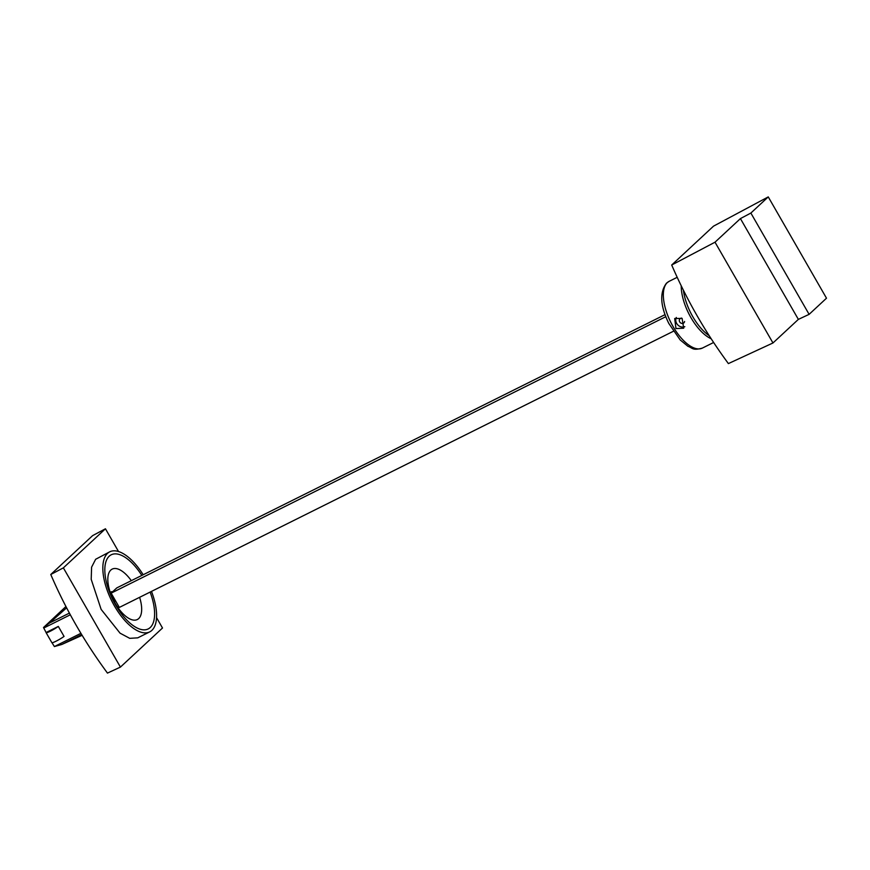 <?xml version="1.0" encoding="UTF-8"?>
<svg xmlns="http://www.w3.org/2000/svg" width="870" height="870" viewBox="0 0 870 870"><rect width="100%" height="100%" fill="white"/><g stroke="black" fill="none" stroke-linecap="round" stroke-linejoin="round"><path stroke-width="1.3" d="M65.935 606.52L43.5 627.52L46.099 632.512L58.312 626.422L64.054 636.416A8.08 0.946 150.1 0 1 56.539 640.951A8.08 0.946 150.1 0 1 51.852 642.647L46.099 632.653A8.08 0.946 150.1 0 1 46.099 632.512M80.921 633.327L54.397 646.551L61.857 644.452L82.117 635.307M54.397 646.551L51.982 642.712M49.34 638.286L48.535 636.883M69.404 613.1L49.525 623.007L66.62 607.836M49.525 623.007L43.5 627.52M58.312 626.422A8.08 0.946 150.1 0 1 50.797 630.957A8.08 0.946 150.1 0 1 46.099 632.653M112.186 597.385A4.97 2.24 -116.5 0 1 114.753 602.529M151.489 591.404A44.74 20.13 -116.5 0 1 151.869 630.38A44.74 20.13 -116.5 0 1 149.673 631.903A44.74 20.13 -116.5 0 1 113.056 603.454A44.74 20.13 -116.5 0 1 107.565 553.331A44.74 20.13 -116.5 0 1 109.761 551.808A44.74 20.13 -116.5 0 1 143.191 574.755M150.118 592.078A41.434 18.64 -116.5 0 1 151.173 626.509A41.434 18.64 -116.5 0 1 127.172 620.462A41.434 18.64 -116.5 0 1 104.955 566.838A41.434 18.64 -116.5 0 1 132.273 563.26A41.434 18.64 -116.5 0 1 141.821 575.429M131.305 580.671A28.177 12.669 63.5 0 0 126.487 574.885A28.177 12.669 63.5 0 0 108.174 583.966A28.177 12.669 63.5 0 0 123.018 613.785A28.177 12.669 63.5 0 0 123.051 613.818A28.177 12.669 63.5 0 0 138.852 618.429A28.177 12.669 63.5 0 0 139.602 597.32M117.406 606.868A8.287 3.73 63.5 0 0 118.516 606.694A8.287 3.73 63.5 0 0 118.809 606.51M112.621 591.774A8.287 3.73 63.5 0 0 111.121 591.872A8.287 3.73 63.5 0 0 110.327 592.644M50.764 574.504L63.369 567.86L120.43 667.094L107.456 673.097L105.792 670.803C84.27 641.31 66.294 610.066 51.885 577.06L50.764 574.504L92.59 535.648L105.444 528.775L118.527 551.536M156.546 617.646L162.505 628.01L120.43 667.094M63.369 567.86L105.444 528.775M109.761 551.808L95.646 559.279L91.589 567.175L91.209 579.355L101.137 609.391L120.049 633.164L129.739 638.341L137.754 637.84L149.673 631.903M709.191 335.679A37.29 16.769 -116.5 0 1 683.407 290.232M772.962 342.976L728.386 363.595L726.722 361.3C705.2 331.818 687.235 300.574 672.814 267.568L671.694 265.013L715.01 242.197L772.962 342.976L798.366 319.377L809.111 314.353L826.5 298.203L768.254 196.903L713.52 226.156L671.694 265.013M715.01 242.197L740.424 218.598L750.864 213.052L768.254 196.903M740.424 218.598L798.366 319.377M750.864 213.052L809.111 314.353M711.16 338.734A37.29 16.769 -116.5 0 1 681.221 285.784M675.968 328.555L683.7 328.218L682.123 318.442L674.685 318.507L675.968 328.555M676.316 317.474A6.634 5.872 -132.9 0 0 678.894 325.848A6.634 5.872 -132.9 0 0 684.81 326.685M681.645 318.115A2.817 2.49 -132.9 0 0 680.655 322.933A2.817 2.49 -132.9 0 0 684.592 321.454M665.05 314.635L116.776 587.913L111.132 593.155L119.342 607.423L673.347 331.285M111.132 593.155L665.8 316.691M81.671 634.567L61.857 644.452M70.318 614.785L43.75 628.031M713.617 342.486L702.373 348.087A37.29 16.769 -116.5 0 1 671.857 324.379A37.29 16.769 -116.5 0 1 667.279 282.619A37.29 16.769 -116.5 0 1 669.106 281.347L677.197 277.312M702.373 348.087C692.335 350.838 692.737 347.935 687.942 346.314L680.199 339.942L668.823 323.477C660.221 305.968 659.46 292.527 666.518 283.142L669.106 281.347"/></g></svg>
